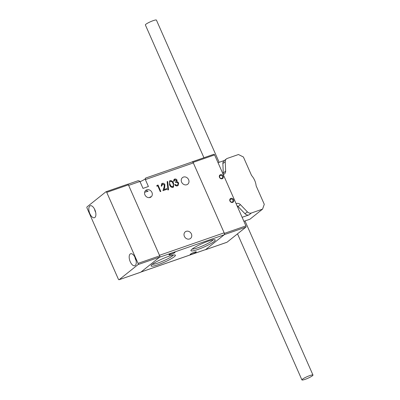 <?xml version="1.0" encoding="UTF-8"?>
<svg xmlns="http://www.w3.org/2000/svg" width="400" height="400" viewBox="0 0 400 400"><rect width="100%" height="100%" fill="white"/><g stroke="black" fill="none" stroke-linecap="round" stroke-linejoin="round"><path stroke-width="0.6" d="M302.815 380A6.035 0.885 -23.8 0 1 301.93 379.915A6.035 0.885 -23.8 0 1 305.705 377.315A6.035 0.885 -23.8 0 1 312.09 374.96A6.035 0.885 -23.8 0 1 312.975 375.045A6.035 0.885 -23.8 0 1 309.2 377.645A6.035 0.885 -23.8 0 1 302.815 380M203.935 157.73L145.375 24.955A6.035 0.885 -23.8 0 1 149.15 22.355A6.035 0.885 -23.8 0 1 155.53 20A6.035 0.885 -23.8 0 1 156.415 20.085L219.14 162.3M223.245 174.505L223.555 174.395A4.02 3.48 -128.6 0 0 224.46 173.9A4.02 3.48 -128.6 0 0 225.645 171.125L225.24 161.66A4.02 3.48 51.4 0 1 226.43 158.89A4.02 3.48 51.4 0 1 227.335 158.39L238.47 154.52L243.41 157.005L251.54 175.44A17.095 14.79 -128.6 0 1 254.68 180.38A17.095 14.79 -128.6 0 1 256.155 185.895L264.285 204.33L262.555 209.13L251.42 213L249.055 214.89L242.115 217.3M262.555 209.13L249.945 219.205L243.885 221.31M236.09 203.63L236.4 203.52A4.02 3.48 -128.6 0 1 240.435 204.665L247.38 211.86A4.02 3.48 51.4 0 0 251.42 213M218.03 162.69L224.47 160.45M237.02 205.74A4.02 3.48 -128.6 0 1 238.075 206.55L245.015 213.745A4.02 3.48 51.4 0 0 249.055 214.89M226.43 158.89L224.065 160.775A4.02 3.48 51.4 0 0 222.875 163.55L223.28 173.015A4.02 3.48 -128.6 0 1 223.13 174.245M219.5 177.35A2.21 1.915 -128.6 0 1 220.45 174.715A2.21 1.915 -128.6 0 1 223.17 176.08A2.21 1.915 -128.6 0 1 222.215 178.72A2.21 1.915 -128.6 0 1 219.5 177.35M222.43 176.44A1.61 1.39 51.4 0 0 219.765 177.37A1.61 1.39 51.4 0 0 222.43 176.44M229.935 201.015A2.21 1.915 -128.6 0 1 230.89 198.375A2.21 1.915 -128.6 0 1 233.605 199.745A2.21 1.915 -128.6 0 1 232.655 202.38A2.21 1.915 -128.6 0 1 229.935 201.015M232.87 200.105A1.61 1.39 51.4 0 0 230.2 201.03A1.61 1.39 51.4 0 0 232.87 200.105M192.45 161.735L213.805 154.32A1.005 0.48 70.8 0 1 213.88 154.28A1.005 0.48 70.8 0 1 214.6 154.915L193.095 162.385A1.005 0.48 -109.2 0 0 192.37 161.75A1.005 0.48 -109.2 0 0 192.3 161.785L192.115 161.935M205.205 249.725A1.005 0.48 -109.2 0 0 205.43 249.75A1.005 0.48 -109.2 0 0 205.5 249.71L224.415 234.6A1.005 0.48 -109.2 0 0 224.405 233.375L245.915 225.905L214.6 154.915M245.915 225.905A1.005 0.48 70.8 0 1 245.92 227.13L224.415 234.6M205.5 249.71L227.005 242.24L245.92 227.13M224.405 233.375L193.095 162.385M135.25 265.48A6.335 3.04 -109.2 0 0 135.405 258.25A6.335 3.04 -109.2 0 0 130.64 253.765A6.335 3.04 -109.2 0 0 130.19 254.015A6.335 3.04 -109.2 0 0 130.035 261.24A6.335 3.04 -109.2 0 0 134.8 265.73A6.335 3.04 -109.2 0 0 135.25 265.48M94.89 217.47A6.335 3.04 -109.2 0 0 95.045 210.24A6.335 3.04 -109.2 0 0 90.285 205.75A6.335 3.04 -109.2 0 0 89.835 206A6.335 3.04 -109.2 0 0 89.675 213.23A6.335 3.04 -109.2 0 0 94.44 217.72A6.335 3.04 -109.2 0 0 94.89 217.47M105.94 191.78L87.025 206.89A1.005 0.48 -109.2 0 0 87.035 208.115L118.345 279.105A1.005 0.48 -109.2 0 0 119.07 279.74A1.005 0.48 -109.2 0 0 119.14 279.7L138.055 264.595A1.005 0.48 -109.2 0 0 138.05 263.37L106.735 192.375A1.005 0.48 -109.2 0 0 106.015 191.74A1.005 0.48 -109.2 0 0 105.94 191.78M119.14 279.7L140.815 272.175L159.73 257.065L138.055 264.595M138.05 263.37L159.72 255.84L128.41 184.85L106.735 192.375M159.72 255.84A1.005 0.48 70.8 0 1 159.73 257.065M106.095 191.73L127.615 184.255A1.005 0.48 70.8 0 1 127.685 184.215A1.005 0.48 70.8 0 1 128.41 184.85M145.92 190.475L148.12 191.22L144.63 192.275M192.16 249.07A11.865 1.74 156.2 0 0 197.865 247.75A11.865 1.74 156.2 0 0 213.215 239.785M197.875 249.475A13.28 1.945 156.2 0 0 210.655 243.725A13.28 1.945 156.2 0 0 214.98 239.755A13.28 1.945 156.2 0 0 208.285 241.16A13.28 1.945 156.2 0 0 190.945 250.355A13.28 1.945 156.2 0 0 197.875 249.475M152.33 264.325A11.865 1.74 156.2 0 0 158.035 263.01A11.865 1.74 156.2 0 0 173.385 255.04M158.045 264.73A13.28 1.945 156.2 0 0 170.825 258.985A13.28 1.945 156.2 0 0 175.15 255.01A13.28 1.945 156.2 0 0 168.455 256.42A13.28 1.945 156.2 0 0 151.115 265.61A13.28 1.945 156.2 0 0 158.045 264.73M188.615 179.685A4.225 3.655 -128.6 0 1 187.75 184.2A4.225 3.655 -128.6 0 1 181.61 182.115A4.225 3.655 -128.6 0 1 182.475 177.6A4.225 3.655 -128.6 0 1 188.615 179.685M194.53 252.15A3.32 0.485 -23.8 0 1 196.265 251.85A3.32 0.485 -23.8 0 1 191.93 254.225A3.32 0.485 -23.8 0 1 190.195 254.525A3.32 0.485 -23.8 0 1 194.53 252.15M149.415 197.625L150.57 196.775L150.48 197.31M151.935 192.42A4.225 3.655 -128.6 0 1 151.07 196.94A4.225 3.655 -128.6 0 1 144.935 194.855A4.225 3.655 -128.6 0 1 145.8 190.34A4.225 3.655 -128.6 0 1 151.935 192.42M173.3 252.55A3.32 0.485 -23.8 0 1 175.035 252.25A3.32 0.485 -23.8 0 1 170.7 254.625A3.32 0.485 -23.8 0 1 168.965 254.925A3.32 0.485 -23.8 0 1 173.3 252.55M184.39 236.36A4.225 3.655 51.4 0 0 190.525 238.445A4.225 3.655 51.4 0 0 191.39 233.925A4.225 3.655 51.4 0 0 185.255 231.845A4.225 3.655 51.4 0 0 184.39 236.36M192.065 161.975A1.61 0.77 70.8 0 1 192.18 161.915A1.61 0.77 70.8 0 1 193.335 162.93L145.36 179.59L148.41 186.51L143 188.39L139.95 181.47L128.65 185.395L159.48 255.295L224.165 232.83A1.61 0.77 70.8 0 1 224.18 234.79L159.49 257.255L141.05 271.985L205.735 249.52L224.18 234.79M139.95 181.47C139.135 180.675 138.215 180.525 137.195 181.035L127.905 184.235M176.07 181.575L176.435 180.38L174.485 179.965M174.11 181.13L173.59 181.315L174.105 179.35L174.605 179.075C175.62 178.79 176.43 179.14 177.04 180.14L176.935 181.69L177.81 182.01L178.655 183.025L178.17 185.44L177.545 185.78C176.425 186.095 175.5 185.69 174.77 184.575L175.295 184.395L176.14 185.115L177.265 185.125L177.78 184.85L178.155 183.26C177.515 182.365 176.715 182.125 175.765 182.535L175.48 181.88L176.11 181.545L176.515 180.32L174.9 179.73L174.11 181.13L173.51 181.375L174.065 179.38M178.13 185.47L177.465 185.845C176.345 186.155 175.42 185.755 174.69 184.64L174.77 184.575M177.74 184.88L178.075 183.32C177.435 182.43 176.64 182.19 175.69 182.6L175.48 181.88M173.495 187.11L172.98 187.4C171.325 187.485 170.18 186.595 169.555 184.73L169.6 180.925M193.335 162.93L224.165 232.83M157.74 185.91L156.84 186.225L156.895 185.45L158.055 185.015L160.785 191.45L160.26 191.63L157.82 185.85L156.84 186.225M167 189.255L163.035 190.63L164.135 187.21L164.375 184.875L162.54 184.02L161.835 185.96L161.31 186.145L161.735 183.655L162.28 183.36C163.395 183.07 164.26 183.5 164.875 184.64L164.705 187.335L163.995 189.545L166.71 188.6L167 189.255L162.955 190.695L164.055 187.27L164.295 184.935L162.46 184.085L162.1 184.27M161.835 185.96L161.235 186.205L161.695 183.685M167.915 190.01L167.155 181.665L167.705 181.475L168.545 189.755L167.915 190.01L167.155 181.665M145.23 178.875A6.335 0.93 -23.8 0 1 140.055 181.715M145.36 179.59L145.505 178.12L192.18 161.915M156.92 186.16L156.975 185.39M160.865 191.385L160.26 191.63M160.34 191.565L157.82 185.85M162.135 184.24L162.46 184.085M168.545 189.755L167.99 189.945M173.06 187.335C171.405 187.425 170.26 186.535 169.635 184.67L169.64 180.89L170.105 180.64C171.78 180.54 172.94 181.425 173.6 183.29L173.535 187.08L172.98 187.4M172.79 186.68L173.56 185.15L173.075 183.47C172.585 182.02 171.7 181.29 170.41 181.285C169.455 182.06 169.37 183.13 170.155 184.485C170.615 185.95 171.495 186.685 172.79 186.68L173.1 186.51M172.71 186.74L173.48 185.21L172.995 183.535C172.51 182.08 171.62 181.355 170.335 181.35L170.095 181.46M170.335 181.35L170.055 181.495M174.525 179.93L174.82 179.79M247.38 211.86L245.015 213.745M240.435 204.665L238.075 206.55M236.4 203.52L236.135 203.735M225.645 171.125L223.28 173.015M225.24 161.66L222.875 163.55M94.56 209.155A5.23 2.51 -109.2 0 0 95.685 212.395M134.92 257.17A5.23 2.51 -109.2 0 0 136.045 260.405M301.93 379.915L237.51 233.85M312.975 375.045L244.995 220.92M205.43 249.75L226.935 242.28M192.37 161.75L213.88 154.28M95.715 212.525L94.5 209.04M136.07 260.54L134.86 257.05M106.015 191.74L127.685 184.215M119.07 279.74L140.74 272.215M140.995 272.03L205.62 249.585"/></g></svg>
